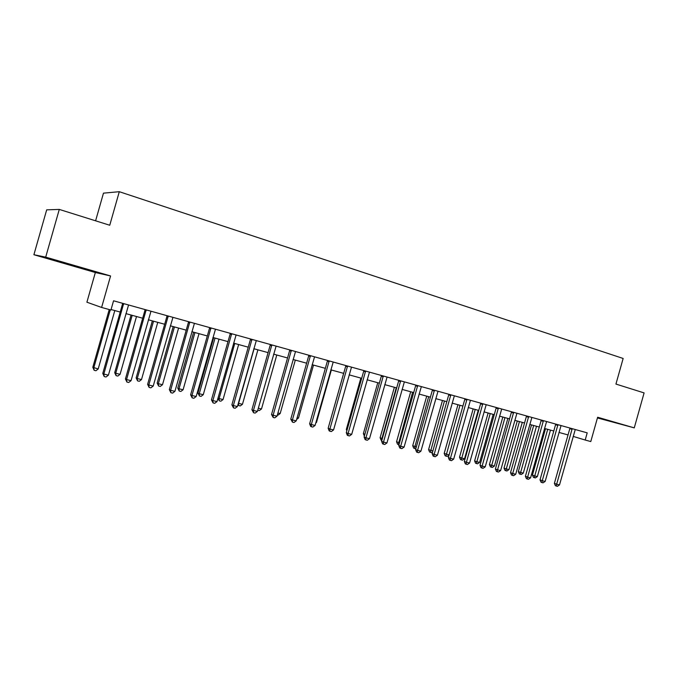 <?xml version="1.0" encoding="UTF-8"?>
<svg xmlns="http://www.w3.org/2000/svg" width="678" height="678" viewBox="0 0 678 678"><rect width="100%" height="100%" fill="white"/><g stroke="black" fill="none" stroke-linecap="round" stroke-linejoin="round"><path stroke-width="1.02" d="M62.088 262.615L78.707 267.259L62.088 262.615M597.488 417.741L613.2 422.072L597.547 417.546M95.344 272.522L110.573 275.954L45.697 257.132L59.283 209.417L46.68 209.849L33.9 254.725L95.344 272.522L86.903 302.202L101.607 307.456L110.938 310.016L113.557 300.786L587.207 432.852L585.19 440.03L590.784 441.556L597.632 417.241L634.261 427.869L597.437 417.936M95.598 220.808L103.471 193.154L119.294 191.696L623.15 358.467L615.938 384.07L644.1 392.909L634.261 427.869M45.697 257.132L33.9 254.725M110.573 275.954L101.607 307.456M59.283 209.417L109.751 225.249L119.294 191.696M573.181 436.395L585.19 440.03M111.073 309.541L120.218 312.05M125.905 313.609L142.685 318.219M148.346 319.77L164.686 324.254M170.331 325.804L186.221 330.161M191.849 331.703L207.315 335.949M212.926 337.491L227.986 341.619M233.579 343.153L248.241 347.178M253.809 348.704L268.09 352.628M273.641 354.145L287.548 357.967M293.074 359.484L306.626 363.196M312.134 364.713L325.33 368.332M330.822 369.841L343.687 373.366M349.153 374.866L361.688 378.307M367.129 379.799L379.349 383.155M384.773 384.638L396.681 387.909M402.088 389.392L413.699 392.579M419.08 394.054L430.403 397.164M435.759 398.63L446.802 401.664M452.141 403.122L462.913 406.08M468.227 407.537L478.727 410.419M484.024 411.877L494.27 414.682M499.542 416.131L509.542 418.877M514.788 420.318L524.543 422.987M529.772 424.428L539.29 427.038M544.493 428.462L553.79 431.013M558.969 432.437L568.037 434.929M572.122 429.352L569.8 428.674L554.384 483.355L556.655 484.211L572.19 428.657M559.511 484.906L557.443 486.304L556.307 486.024L556.655 484.211L559.511 484.906L575.249 429.513M569.8 428.674L569.867 428.013M556.307 486.024L555.401 485.685L554.384 483.355M545.502 428.742L532.433 475.075L534.569 475.88L537.366 476.566L550.468 430.106M547.697 429.344L534.264 477.651L533.408 477.32L532.433 475.075M537.366 476.566L535.383 477.922L534.264 477.651M557.858 425.386L555.562 424.708L540.019 479.855L542.264 480.71L557.926 424.682M545.163 481.414L543.086 482.829L541.925 482.55L542.264 480.71L545.163 481.414L561.045 425.555M555.562 424.708L555.629 424.047M541.925 482.55L541.027 482.202L540.019 479.855M543.349 421.343L541.086 420.682L525.399 476.295L527.62 477.151L543.417 420.64M530.569 477.863L528.476 479.287L527.298 479.007L527.62 477.151L530.569 477.863L546.587 421.521M541.086 420.682L541.146 420.004M527.298 479.007L526.416 478.66L525.399 476.295M528.594 417.241L526.357 416.58L510.526 472.676L512.712 473.524L528.654 416.521M515.712 474.253L513.619 475.693L512.415 475.397L512.712 473.524L515.712 474.253L531.883 417.428M526.357 416.58L526.416 415.902M512.415 475.397L511.543 475.058L510.526 472.676M531.51 424.903L518.339 471.617L520.441 472.413L523.289 473.117L536.501 426.267M533.679 425.496L520.153 474.21L519.306 473.888L518.339 471.617M523.289 473.117L521.289 474.481L520.153 474.21M517.289 421.004L504 468.1L506.076 468.896L508.975 469.608L522.297 422.377M519.424 421.589L505.805 470.71L504.974 470.388L504 468.1M508.975 469.608L506.958 470.99L505.805 470.71M502.83 417.029L489.423 464.532L491.474 465.32L494.415 466.04L507.856 418.411M504.94 417.614L491.219 467.15L490.397 466.828L489.423 464.532M494.415 466.04L492.389 467.439L491.219 467.15M513.577 413.055L511.365 412.402L495.398 468.998L497.55 469.837L513.636 412.334M500.61 470.574L498.5 472.032L497.279 471.735L497.55 469.837L500.61 470.574L516.924 413.249M511.365 412.402L511.432 411.724M497.279 471.735L496.415 471.396L495.398 468.998M488.118 412.995L474.6 460.896L476.617 461.684L479.609 462.413L493.169 414.385M490.202 413.572L476.38 463.532L475.575 463.218L474.6 460.896M479.609 462.413L477.575 463.82L476.38 463.532M498.288 408.8L496.11 408.156L479.999 465.244L482.126 466.083L498.355 408.071M485.228 466.837L483.109 468.303L481.863 468.006L482.126 466.083L485.228 466.837L501.695 409.004M496.11 408.156L496.177 407.47M481.863 468.006L481.016 467.667L479.999 465.244M482.736 404.469L480.592 403.834L464.328 461.43L466.413 462.26L482.795 403.741M469.583 463.032L467.447 464.515L466.184 464.201L466.413 462.26L469.583 463.032L486.194 404.69M480.592 403.834L480.651 403.139M466.184 464.201L465.345 463.871L464.328 461.43M466.896 400.062L464.786 399.435L448.37 457.548L450.429 458.37L466.956 399.325M453.65 459.15L451.506 460.65L450.217 460.337L450.429 458.37L453.65 459.15L470.422 400.283M464.786 399.435L464.845 398.732M450.217 460.337L449.395 460.006L448.37 457.548M450.768 395.571L448.7 394.96L432.132 453.59L434.149 454.413L450.828 394.825M437.429 455.209L435.276 456.718L433.962 456.404L434.149 454.413L437.429 455.209L454.362 395.808M448.7 394.96L448.76 394.249M433.962 456.404L433.157 456.074L432.132 453.59M434.352 391.003L432.31 390.401L415.589 449.565L417.572 450.378L434.412 390.248M420.911 451.192L418.741 452.718L417.411 452.395L417.572 450.378L420.911 451.192L438.005 391.248M432.31 390.401L432.378 389.681M417.411 452.395L416.614 452.065L415.589 449.565M473.159 408.893L459.523 457.201L461.506 457.981L464.549 458.726L478.227 410.283M475.21 409.453L461.294 459.854L460.498 459.54L459.523 457.201M464.549 458.726L462.506 460.15L461.294 459.854M457.947 404.715L444.183 453.438L449.107 454.938M459.964 405.274L445.946 456.108L445.166 455.794L444.183 453.438M449.065 455.091L447.183 456.413L445.946 456.108M442.471 400.469L428.581 449.616L432.878 450.963M444.454 401.012L430.327 452.302L429.564 451.989L428.581 449.616M432.615 451.887L431.589 452.607L430.327 452.302M426.716 396.147L412.707 445.717L416.343 446.912M428.666 396.681L414.436 448.421L413.69 448.116L412.707 445.717M415.851 448.641L414.436 448.421M410.69 391.748L396.554 441.759L399.503 442.785M412.597 392.274L398.266 444.48L397.528 444.175L396.554 441.759M398.978 444.649L398.266 444.48M417.623 386.341L415.631 385.748L398.749 445.463L400.681 446.268L417.682 385.579M404.088 447.099L401.91 448.641L400.545 448.311L400.681 446.268L404.088 447.099L421.343 386.604M415.631 385.748L415.69 385.028M400.545 448.311L399.774 447.989L398.749 445.463M394.376 387.274L380.104 437.725L382.35 438.581M396.249 387.791L381.909 438.48L381.807 440.463L381.087 440.158L380.104 437.725M400.588 381.604L398.63 381.019L381.587 441.285L383.485 442.081L400.647 380.833M386.952 442.929L384.757 444.488L383.375 444.149L383.485 442.081L386.952 442.929L404.368 381.875M398.63 381.019L398.689 380.29M383.375 444.149L382.612 443.836L381.587 441.285M377.765 382.714L363.366 433.623L364.891 434.267M364.374 436.09L363.366 433.623M383.223 376.773L381.316 376.197L364.111 437.03L365.959 437.819L383.282 375.993M369.485 438.683L367.29 440.259L365.874 439.92L365.959 437.819L369.485 438.683L387.079 377.053M381.316 376.197L381.375 375.459M365.874 439.92L365.137 439.598L364.111 437.03M360.857 378.078L346.322 429.445L347.119 429.784M346.839 430.759L346.322 429.445M365.535 371.849L363.671 371.29L346.297 432.7L348.094 433.479L365.595 371.061M351.696 434.352L349.484 435.946L348.043 435.598L348.094 433.479L351.696 434.352L369.468 372.137M363.671 371.29L363.73 370.544M348.043 435.598L347.322 435.284L346.297 432.7M343.636 373.358L329.008 425.208M347.509 366.823L345.687 366.281L328.144 428.276L329.889 429.047L347.56 366.035M333.559 429.937L331.339 431.555L329.872 431.2L329.889 429.047L333.559 429.937L351.509 367.129M345.687 366.281L345.746 365.527M329.872 431.2L329.169 430.886L328.144 428.276M315.965 422.318L316.49 422.445L331.347 369.985M316.49 422.445L315.779 422.97M329.127 361.713L327.364 361.179L309.634 423.767L311.338 424.53L329.177 360.908M315.075 425.445L312.838 427.072L311.346 426.716L311.338 424.53L315.075 425.445L333.203 362.027M327.364 361.179L327.415 360.416M311.346 426.716L310.66 426.403L309.634 423.767M297.125 417.707L298.498 418.038L313.499 365.086M298.498 418.038L296.642 419.402M310.388 356.492L308.668 355.975L290.769 419.182L292.413 419.928L310.439 355.679M296.227 420.86L293.981 422.504L292.455 422.14L292.413 419.928L296.227 420.86L314.541 356.823M308.668 355.975L308.727 355.204M292.455 422.14L290.769 419.182M291.277 351.17L289.616 350.67L271.531 414.495L273.124 415.241L291.328 350.356M277.014 416.182L274.751 417.851L273.192 417.479L273.124 415.241L277.014 416.182L295.515 351.518M289.616 350.67L289.667 349.89M273.192 417.479L271.531 414.495M271.785 345.746L270.175 345.255L251.902 409.715L253.436 410.453L271.836 344.916M257.411 411.41L255.131 413.105L253.547 412.716L253.436 410.453L257.411 411.41L276.099 346.111M270.175 345.255L270.234 344.475M253.547 412.716L251.902 409.715M251.894 340.212L250.351 339.737L231.884 404.842L233.359 405.563L251.945 339.373M237.41 406.546L235.122 408.258L233.503 407.868L233.359 405.563L237.41 406.546L256.301 340.585M250.351 339.737L250.402 338.941M233.503 407.868L231.884 404.842M231.605 334.559L230.122 334.101L211.46 399.867L212.875 400.579L231.647 333.712M217.002 401.588L214.706 403.308L213.053 402.91L212.875 400.579L217.002 401.588L236.097 334.949M230.122 334.101L230.173 333.305M213.053 402.91L211.46 399.867M210.892 328.796L209.477 328.355L190.62 394.799L191.959 395.494L210.934 327.94M196.179 396.52L193.866 398.266L192.179 397.859L191.959 395.494L196.179 396.52L215.477 329.203M209.477 328.355L209.527 327.542M192.179 397.859L190.62 394.799M189.747 322.906L188.399 322.491L169.339 389.621L170.61 390.299L189.798 322.042M174.916 391.35L172.593 393.113L170.873 392.698L170.61 390.299L174.916 391.35L194.425 323.338M188.399 322.491L188.45 321.669M170.873 392.698L169.339 389.621M168.161 316.897L166.881 316.499L147.618 384.333L148.813 385.002L168.203 316.024M153.211 386.07L150.872 387.858L149.118 387.435L148.813 385.002L153.211 386.07L172.932 317.338M166.881 316.499L166.932 315.668M149.118 387.435L147.618 384.333M146.109 310.761L144.914 310.38L125.438 378.926L126.557 379.587L146.16 309.88M131.049 380.672L128.693 382.485L126.905 382.053L126.557 379.587L131.049 380.672L150.982 311.219M144.914 310.38L144.965 309.541M126.905 382.053L125.438 378.926M277.912 412.995L280.167 413.555L295.32 360.094M280.167 413.555L278.005 415.148L277.353 414.987M258.318 408.198L261.496 408.978L276.785 355.009M261.496 408.978L259.318 410.588L257.75 410.19M254.081 348.78L238.605 403.368L242.453 404.308L257.903 349.831M238.342 403.24L238.732 405.563L237.936 404.69M242.453 404.308L240.266 405.936L238.732 405.563M234.758 343.475L219.121 398.596L223.045 399.554L238.648 344.551M218.002 398.045L219.121 398.596L219.282 400.817L217.918 398.359M223.045 399.554L220.85 401.207L219.282 400.817M213.663 337.695L197.951 393.071L199.256 393.723L203.264 394.706L219.019 339.161M215.053 338.068L199.256 393.723L199.451 395.986L197.951 393.071M203.264 394.706L201.052 396.376L199.451 395.986M193.628 332.195L177.755 388.121L179 388.765L183.085 389.765L199.001 333.669M194.95 332.559L179 388.765L179.229 391.053L177.755 388.121M183.085 389.765L180.865 391.452L179.229 391.053M173.195 326.584L157.152 383.07L158.33 383.697L162.5 384.723L178.585 328.067M174.449 326.932L158.33 383.697L158.601 386.019L157.152 383.07M162.5 384.723L160.271 386.426L158.601 386.019M152.347 320.864L136.142 377.917L137.244 378.536L141.499 379.578L157.754 322.355M153.542 321.194L137.244 378.536L137.558 380.883L136.142 377.917M141.499 379.578L139.261 381.299L137.558 380.883M131.074 315.033L114.701 372.654L115.735 373.264L120.074 374.324L136.498 316.516M132.193 315.338L115.735 373.264L116.082 375.646L114.701 372.654M120.074 374.324L117.819 376.07L116.082 375.646M123.591 304.49L122.472 304.134L102.776 373.409L103.819 374.053L123.633 303.6M108.404 375.171L106.039 377.002L104.209 376.561L103.819 374.053L108.404 375.171L128.566 304.973M122.472 304.134L122.515 303.286M104.209 376.561L102.776 373.409M109.234 309.549L92.81 367.29L98.2 368.968L114.802 310.566M110.277 309.838L93.776 367.883L94.166 370.307L92.81 367.29M98.2 368.968L95.937 370.73L94.166 370.307M572.19 428.801L569.867 428.115M557.926 424.826L555.629 424.148M543.425 420.775L541.154 420.114M528.662 416.665L526.425 416.004M513.644 412.478L511.432 411.826M498.355 408.215L496.177 407.58M482.804 403.885L480.66 403.249M466.964 399.469L464.854 398.842M450.836 394.969L448.768 394.359M434.42 390.392L432.378 389.791M417.69 385.731L415.699 385.138M400.656 380.985L398.698 380.4M383.29 376.146L381.383 375.578M365.603 371.213L363.739 370.654M347.577 366.188L345.755 365.645M329.194 361.069L327.423 360.535M310.456 355.84L308.736 355.323M291.337 350.518L289.684 350.018M271.844 345.077L270.242 344.594M251.962 339.534L250.419 339.068M231.664 333.881L230.181 333.432M210.951 328.11L209.536 327.677M189.815 322.211L188.467 321.796M168.22 316.194L166.949 315.804M146.177 310.049L144.973 309.676M123.65 303.778L122.532 303.422"/></g></svg>
